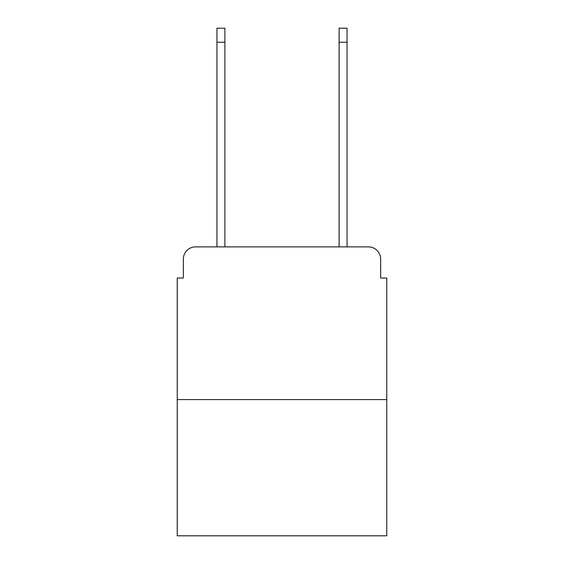 <?xml version="1.0" encoding="UTF-8"?>
<svg xmlns="http://www.w3.org/2000/svg" width="564" height="564" viewBox="0 0 564 564"><rect width="100%" height="100%" fill="white"/><g stroke="black" fill="none" stroke-linecap="round" stroke-linejoin="round"><path stroke-width="0.85" d="M183.349 259.095L183.349 278.031L183.349 259.095A12.218 12.218 0 0 1 195.567 246.877L216.95 246.877L216.95 28.2L224.888 28.2L224.888 246.877L339.112 246.877L339.112 28.2L347.05 28.2L347.05 246.877L368.433 246.877L195.567 246.877M386.756 399.587L177.244 399.587L177.244 535.8L386.756 535.8L386.756 278.031L380.651 278.031L380.651 259.095A12.218 12.218 0 0 0 368.433 246.877M177.244 399.587L177.244 278.031L183.349 278.031M380.651 278.031L380.651 259.095M216.95 42.251L224.888 42.251M347.05 42.251L339.112 42.251"/></g></svg>
